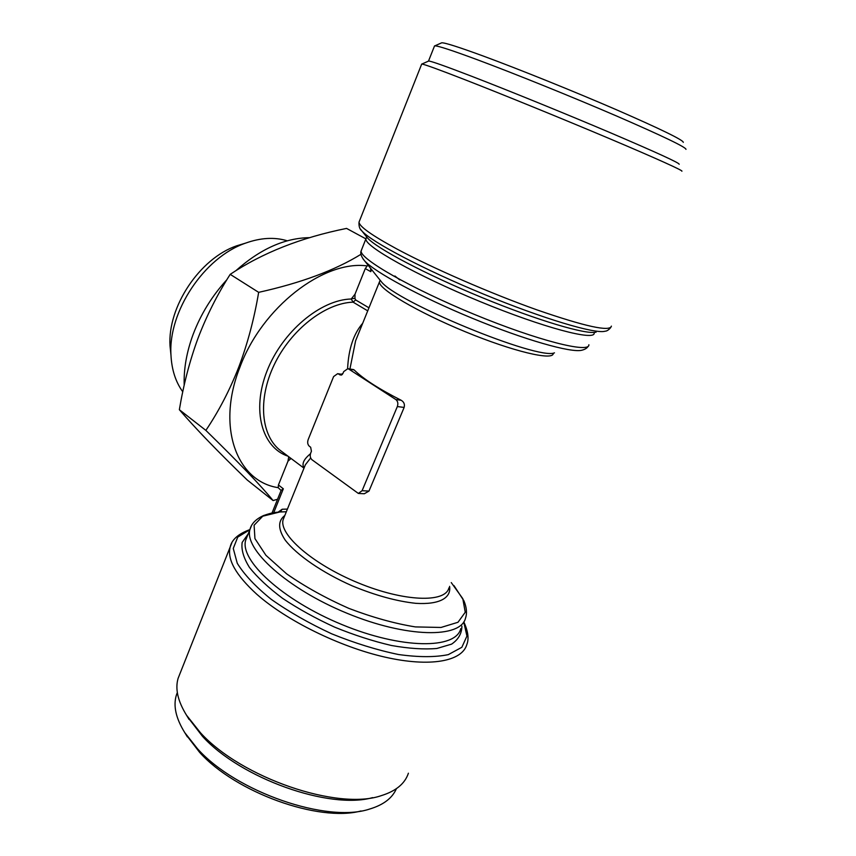<?xml version="1.0" encoding="UTF-8"?>
<svg xmlns="http://www.w3.org/2000/svg" width="856" height="856" viewBox="0 0 856 856"><rect width="100%" height="100%" fill="white"/><g stroke="black" fill="none" stroke-linecap="round" stroke-linejoin="round"><path stroke-width="1.28" d="M287.969 461.213L288.707 456.879L290.516 458.934L287.969 461.213L278.435 484.988L278.179 487.653C237.08 481.586 216.076 427.411 239.819 367.481C261.808 307.368 323.75 259.86 367.213 265.916L365.287 268.581L354.994 294.239L354.962 298.466L355.657 299.953L368.957 307.818M288.044 456.216C262.054 447.613 251.45 410.613 266.911 371.247C282.106 331.861 320.444 299.707 351.238 299.001L354.994 294.239M352.212 298.562L354.962 298.466M339.918 374.939L342.956 373.441L343.705 371.611L347.804 368.69L348.799 369.096L395.836 399.538C397.826 401.197 398.329 403.54 397.334 406.557L362.099 490.702L358.354 493.441L311.991 459.758C310.225 458.099 309.797 455.863 310.707 453.027L311.424 451.251L310.653 447.228L309.423 446.329C307.668 444.703 307.24 442.466 308.149 439.642L333.605 376.576L337.628 373.687L341.298 375.142M347.6 368.658C348.563 348.938 353.592 333.797 362.709 323.247M553.222 353.464C553.457 360.975 513.258 351.559 465.161 331.689C417.065 311.905 378.031 288.665 379.476 281.859L355.615 340.752L358.322 334.065L355.615 340.752L349.922 369.022M367.727 310.856L353.089 302.157L351.238 299.001M179.353 409.714C195.66 428.61 218.291 452.043 247.256 480.023L273.096 500.557C261.187 485.93 238.771 462.54 205.868 430.386L179.353 409.714C183.548 384.547 189.743 360.772 197.971 338.366C206.542 315.875 217.285 294.539 230.2 274.348L258.662 292.345C300.991 282.962 335.092 270.282 360.975 254.296M185.913 734.491L199.555 752.285C235.4 792.442 318.817 822.456 361.007 810.964M245.469 243.158L236.598 245.843C199.651 258.523 167.444 306.93 170.023 345.899L170.965 355.005C171.681 369.642 175.608 381.904 182.777 391.802M358.643 493.463L364.314 493.752L368.99 491.077L404.128 407.435C404.952 404.3 403.957 401.913 401.154 400.255C378.791 388.902 363.115 378.791 354.138 369.931L353.432 369.567M371.6 269.576L370.755 271.673L370.584 268.313M365.929 238.878L346.562 228.413C301.173 237.551 262.385 252.862 230.2 274.348M179.985 673.608L178.123 678.294C175.02 688.802 177.813 701.096 186.49 715.177L200.432 732.725C241.178 777.815 338.163 810.932 381.519 795.566C396.018 791.03 404.974 783.582 408.398 773.214M187.507 716.857L202.508 736.363C240.504 778.297 329.303 809.926 372.595 797.632M205.868 430.386C218.772 411.212 229.74 390.133 238.76 367.138C247.587 343.663 254.221 318.732 258.662 292.345M394.905 275.996L399.773 279.912M277.558 499.262L273.096 500.557M278.179 487.653L281.1 490.456M278.435 484.988L283.336 488.797L281.175 490.285M177.331 692.504L176.304 695.35C173.126 706.04 175.972 718.505 184.832 732.736L197.479 748.733C235.999 792.003 327.377 823.493 369.824 808.984C383.488 804.865 392.348 798.092 396.403 788.676M304.083 467.943C301.537 464.027 303.655 459.308 310.46 453.766M681.858 171.211C684.072 171.029 657.076 158.756 610.36 139.004C563.73 119.294 503.521 94.749 465.418 79.897C438.861 69.561 424.341 64.275 421.858 64.05L421.623 64.275M679.183 164.266C679.664 163.057 656.702 152.539 610.296 132.712C565.538 113.698 507.801 90.212 471.035 76.034C445.398 66.169 431.285 61.172 428.695 61.022L428.353 61.183M368.166 265.296L367.213 265.916M683.302 142.364C683.356 140.127 661.153 129.288 616.695 109.868C573.841 91.325 518.715 69.101 483.212 56.025C458.698 47.037 444.863 42.629 441.728 42.8L441.172 43.046M310.664 457.949L305.367 464.776L304.222 467.611M184.19 385.275C183.644 369.032 186.608 352.116 193.082 334.525C200.753 314.227 212.021 295.951 226.894 279.687M235.871 270.699C260.299 248.914 284.952 237.904 309.84 237.658M205.183 437.983L201.791 434.409M278.168 512.102L282.17 509.245L280.351 511.909L286.332 511.76L279.901 511.963M287.274 240.804C274.53 236.919 260.566 237.722 245.362 243.2C204.231 257.281 168.076 311.638 170.965 355.005M685.977 149.361C686.17 147.318 663.09 136.222 616.748 116.084C572.043 96.824 514.467 73.573 477.616 59.845C452.182 50.408 437.919 45.742 434.848 45.85L434.377 46.288M303.998 468.168L280.907 450.877C261.123 436.4 257.378 399.805 274.188 364.784C290.858 329.753 325.237 303.024 353.089 302.157L355.657 299.953M249.834 529.746L237.754 537.087L233.26 548.45L237.262 563.291C244.26 574.644 255.57 586.66 271.202 599.307C289.018 611.88 309.198 623.382 331.732 633.836C354.791 643.177 377.047 650.068 398.5 654.519C418.541 657.301 435.137 657.344 448.287 654.637L461.855 647.286L466.937 636.062L463.749 622.023M231.709 543.207L230.168 547.048C227.022 559.45 235.86 575.146 256.682 594.16C286.257 620.44 339.351 646.719 384.815 657.087C430.343 667.509 462.112 661.303 466.809 644.579C469.12 638.886 468.125 631.321 463.813 621.884M354.138 369.931L348.799 369.096M342.175 374.628L338.634 374.093M554.474 352.843C538.338 360.526 395.055 301.462 381.07 281.367L379.871 279.88M588.222 346.199C587.205 348.071 585.065 349.419 581.802 350.232C571.273 353.079 524.739 339.907 472.426 318.314C420.103 296.775 374.211 271.855 364.431 260.641L362.912 258.715M588.875 344.754C589.805 353.614 537.953 340.656 474.267 314.366C410.57 288.162 359.466 258.673 361.146 250.894L361.649 249.652M370.755 271.673L365.287 268.581M594.182 332.995C595.359 341.33 543.624 327.805 479.767 301.44C415.92 275.161 364.463 246.154 365.929 238.92L366.389 237.765M596.15 332.107C586.852 335.028 537.793 320.583 481.639 297.417C425.486 274.295 376.522 248.336 367.342 237.797L366.036 236.16M610.777 327.484C608.723 329.945 606.818 331.186 605.064 331.208C595.605 334.289 543.517 318.849 483.522 294.1C423.527 269.405 371.418 241.884 361.938 231.002L360.472 229.13M611.398 326.125C610.028 331.957 585.204 326.532 536.915 309.861C490.499 293.362 432.205 267.949 396.799 248.946C371.772 235.357 359.178 226.412 359.028 222.1L359.488 220.944M404.128 407.435L397.334 406.557M401.154 400.255L395.836 399.538M251.364 525.948L245.758 539.965C239.177 559.985 282.223 600.077 342.036 624.613C401.774 649.362 456.002 649.362 460.785 628.593M248.165 533.93L242.173 542.415C241.125 549.541 243.532 557.855 249.417 567.378C257.335 577.393 268.377 587.708 282.555 598.323C298.241 608.787 315.607 618.396 334.632 627.138C354.042 635.056 372.959 641.176 391.406 645.488C408.933 648.581 424.084 649.576 436.86 648.473L451.594 644.14C458.388 639.528 461.823 633.526 461.898 626.132M282.17 509.245L287.413 509.106M368.99 491.077L362.099 490.702M283.336 488.797L273.706 512.712M279.976 511.963L262.749 516.2L254.104 525.231L254.938 538.595L265.927 555.309L286.61 573.841C304.768 586.52 325.505 598.034 348.809 608.37C372.478 617.39 394.67 623.575 415.385 626.913L441 627.459L457.992 622.28L465.247 612.254L462.796 598.654L451.262 582.583M286.332 511.76L279.473 511.984C275.429 512.573 273.899 511.984 263.659 515.505C256.04 518.961 251.493 523.562 250.016 529.286C243.607 548.889 286.942 588.618 346.894 613.206C406.782 638.009 460.935 638.458 465.514 618.118C467.194 613.345 466.68 607.621 463.984 600.923L453.948 585.579M304.265 467.504L283.165 519.581C278.51 534.24 312.461 564.125 358.193 582.872C403.872 601.8 445.516 603.073 448.897 587.89M284.834 515.473C277.815 520.822 277.922 529.008 285.155 540.04C296.636 554.945 322.081 572.546 352.137 585.825C375.506 595.455 396.745 601.287 415.856 603.33C439.289 604.807 451.422 598.023 449.582 586.349M249.899 529.596C238.31 533.855 231.741 539.665 230.168 547.048L178.123 678.294M347.804 368.69L353.539 369.578M379.476 281.859L380.107 280.319L381.07 281.367L364.431 260.641C361.2 256.543 360.109 253.29 361.146 250.894L366.603 237.069L367.342 237.797L361.938 231.002C359.691 229.269 358.728 226.294 359.028 222.1L421.708 64.05M189.09 719.457L186.49 715.177M177.353 692.707L176.304 695.35M428.695 61.022L421.858 64.05M337.628 373.687L342.389 374.393M272.015 513.022L281.217 490.167M236.598 245.843L245.362 243.2M187.4 736.909L184.832 732.736M441.728 42.8L434.848 45.85M428.524 61.033L434.538 45.903"/></g></svg>
